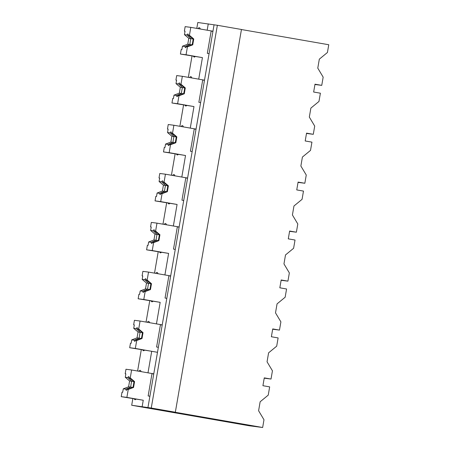<?xml version="1.0" encoding="UTF-8"?>
<svg xmlns="http://www.w3.org/2000/svg" width="450" height="450" viewBox="0 0 450 450"><rect width="100%" height="100%" fill="white"/><g stroke="black" fill="none" stroke-linecap="round" stroke-linejoin="round"><path stroke-width="0.67" d="M241.442 29.531L328.764 44.741L327.426 52.498L319.326 59.158L317.779 68.13L323.168 77.136L321.744 85.365L314.949 84.493M321.744 85.365L315.006 84.195L313.65 92.025L320.394 93.201L318.971 101.447L310.871 108.101L309.324 117.079L314.713 126.084L313.29 134.314L306.551 133.138L305.196 140.968L311.94 142.144L310.517 150.39L302.417 157.05L300.87 166.022L306.259 175.028L304.836 183.257L298.097 182.087L297.416 186.002L296.741 189.917L303.486 191.093L302.062 199.339L293.963 205.993L292.416 214.971L297.804 223.976L296.381 232.206L289.637 231.03L288.287 238.86L295.031 240.036L293.608 248.282L285.508 254.942L283.961 263.914L289.35 272.919L287.927 281.149L281.183 279.979L279.832 287.809L286.577 288.984L285.154 297.231L277.054 303.885L275.507 312.863L280.896 321.868L279.472 330.098L272.728 328.922L271.378 336.752L278.123 337.928L276.694 346.174L268.599 352.834L267.053 361.806L272.441 370.811L271.018 379.041L264.274 377.871L262.924 385.701L269.668 386.876L268.239 395.123L260.145 401.777L258.598 410.754L263.987 419.76L262.648 427.5L174.026 412.065L175.337 412.234L241.453 29.475L217.367 25.284L197.803 22.5L196.785 28.401M262.648 427.5L249.126 425.756L131.692 405.259L151.256 408.037L217.367 25.284M208.271 23.85L207.174 30.212L212.957 31.219L147.938 407.616M200.239 29.003A18.006 3.184 -80.1 0 0 199.339 27.703A18.006 3.184 -80.1 0 0 198.051 28.62M214.054 24.857L212.957 31.219M175.337 412.234L151.256 408.037M192.009 56.059L188.331 77.349M202.438 57.623L186.064 54.771L187.436 46.828L186.351 46.688L192.099 44.758A6.952 1.232 99.9 0 0 193.112 38.886L188.342 35.162A6.952 1.232 -80.1 0 0 187.881 33.986A6.952 1.232 -80.1 0 0 187.02 34.993L184.455 34.661L188.781 38.323L187.768 44.201L182.464 46.187L181.868 49.624L181.198 49.539L180.416 54.039L202.438 57.623L198.72 79.155L204.502 80.162M193.511 56.323A18.006 3.184 -80.1 0 0 194.22 57.06A18.006 3.184 -80.1 0 0 195.131 56.604M191.784 77.951A18.006 3.184 -80.1 0 0 190.884 76.646A18.006 3.184 -80.1 0 0 189.596 77.569M143.257 400.241L126.883 397.389L128.256 389.447L127.17 389.312L132.919 387.377A6.952 1.232 99.9 0 0 133.931 381.504L129.161 377.786A6.952 1.232 -80.1 0 0 128.7 376.611A6.952 1.232 -80.1 0 0 127.839 377.612L125.274 377.286L129.6 380.947L128.588 386.82L123.283 388.811L122.687 392.248L122.017 392.164L121.236 396.664L143.257 400.241L142.161 406.609M132.829 398.683L131.692 405.259M134.331 398.947A18.006 3.184 -80.1 0 0 135.034 399.684A18.006 3.184 -80.1 0 0 135.951 399.229M158.355 347.31L156.594 347.006L160.464 324.585L140.074 321.036L138.701 328.978L143.027 332.64L142.014 338.518L136.71 340.504L135.338 348.446L157.494 352.305L151.712 351.298L147.994 372.836L153.771 373.843M141.283 349.734L137.604 371.025M141.058 371.627A18.006 3.184 -80.1 0 0 140.158 370.322A18.006 3.184 -80.1 0 0 138.87 371.244M151.712 351.298L129.69 347.721L130.472 343.215L131.141 343.299L131.737 339.863L137.042 337.877L138.054 332.004L133.729 328.337L134.319 324.9L133.65 324.81L134.426 320.31L140.074 321.036M142.785 349.999A18.006 3.184 -80.1 0 0 143.488 350.736A18.006 3.184 -80.1 0 0 144.405 350.28M313.29 134.314L306.495 133.436M183.555 105.008L179.876 126.293M193.984 106.566L177.609 103.714L178.982 95.771L177.896 95.631L183.645 93.701A6.952 1.232 99.9 0 0 184.657 87.829L179.888 84.111A6.952 1.232 -80.1 0 0 179.426 82.935A6.952 1.232 -80.1 0 0 178.566 83.936L176.001 83.61L180.326 87.272L179.314 93.144L174.009 95.13L173.413 98.573L172.744 98.483L171.962 102.988L193.984 106.566L190.266 128.104L196.042 129.111M185.057 105.266A18.006 3.184 -80.1 0 0 185.766 106.009A18.006 3.184 -80.1 0 0 186.677 105.547M183.33 126.894A18.006 3.184 -80.1 0 0 182.43 125.595A18.006 3.184 -80.1 0 0 181.142 126.517M304.836 183.257L298.041 182.385M175.101 153.951L171.422 175.241M185.529 155.514L169.155 152.662L170.528 144.72L169.442 144.579L175.191 142.65A6.952 1.232 99.9 0 0 176.203 136.778L171.433 133.054A6.952 1.232 -80.1 0 0 170.972 131.878A6.952 1.232 -80.1 0 0 170.111 132.885L167.546 132.553L171.872 136.221L170.859 142.093L165.555 144.079L164.959 147.516L164.289 147.431L163.507 151.931L185.529 155.514L181.811 177.047L187.588 178.054M176.602 154.215A18.006 3.184 -80.1 0 0 177.306 154.952A18.006 3.184 -80.1 0 0 178.222 154.496M174.876 175.843A18.006 3.184 -80.1 0 0 173.976 174.538A18.006 3.184 -80.1 0 0 172.688 175.461M296.381 232.206L289.586 231.328M166.646 202.899L162.968 224.184M177.075 204.458L160.701 201.606L162.073 193.663L160.987 193.528L166.736 191.593A6.952 1.232 99.9 0 0 167.749 185.721L162.979 182.002A6.952 1.232 -80.1 0 0 162.518 180.827A6.952 1.232 -80.1 0 0 161.657 181.828L159.092 181.502L163.417 185.164L162.405 191.036L157.101 193.022L156.504 196.464L155.835 196.374L155.053 200.88L177.075 204.458L173.357 225.996L179.134 227.002M168.148 203.158A18.006 3.184 -80.1 0 0 168.851 203.901A18.006 3.184 -80.1 0 0 169.768 203.445M166.421 224.786A18.006 3.184 -80.1 0 0 165.521 223.487A18.006 3.184 -80.1 0 0 164.233 224.409M287.927 281.149L281.132 280.277M158.192 251.843L154.513 273.133M168.621 253.406L152.246 250.554L153.619 242.612L152.533 242.471L158.282 240.542A6.952 1.232 99.9 0 0 159.294 234.669L154.524 230.946A6.952 1.232 -80.1 0 0 154.063 229.77A6.952 1.232 -80.1 0 0 153.203 230.777L150.638 230.445L154.963 234.112L153.951 239.985L148.646 241.971L148.05 245.407L147.381 245.323L146.599 249.829L168.621 253.406L164.903 274.944L170.679 275.946M159.694 252.107A18.006 3.184 -80.1 0 0 160.397 252.844A18.006 3.184 -80.1 0 0 161.314 252.388M157.967 273.735A18.006 3.184 -80.1 0 0 157.067 272.43A18.006 3.184 -80.1 0 0 155.779 273.352M279.472 330.098L272.678 329.22M149.737 300.791L146.059 322.076M160.166 302.349L143.792 299.498L145.164 291.555L144.079 291.42L149.828 289.485A6.952 1.232 99.9 0 0 150.84 283.613L146.07 279.894A6.952 1.232 -80.1 0 0 145.609 278.719A6.952 1.232 -80.1 0 0 144.748 279.72L142.183 279.394L146.509 283.056L145.496 288.928L140.192 290.919L139.596 294.356L138.926 294.272L138.144 298.772L160.166 302.349L156.448 323.887L162.225 324.894M151.239 301.056A18.006 3.184 -80.1 0 0 151.942 301.793A18.006 3.184 -80.1 0 0 152.859 301.337M149.513 322.678A18.006 3.184 -80.1 0 0 148.612 321.379A18.006 3.184 -80.1 0 0 147.324 322.301M271.018 379.041L264.223 378.169M187.436 46.828L192.741 44.843L193.753 38.964L189.428 35.303L190.8 27.36L211.191 30.909L207.321 53.331L209.081 53.634M190.8 27.36L185.153 26.634L184.376 31.134L185.046 31.253M212.929 31.376L211.162 31.073M189.428 35.303L188.342 35.162M184.455 34.661L185.046 31.224L184.376 31.134M193.753 38.964L193.112 38.886M192.741 44.843L192.099 44.758M186.351 46.688A6.952 1.232 -80.1 0 1 185.496 47.689A6.952 1.232 -80.1 0 1 185.029 46.519L182.464 46.187M186.064 54.771L180.416 54.039M187.02 34.993L190.907 38.599A6.952 1.232 -80.1 0 0 189.894 44.471L187.768 44.201M185.029 46.519L189.894 44.471L191.914 44.826M193.106 38.981L188.781 38.323M178.982 95.771L184.286 93.786L185.299 87.913L180.973 84.246L182.346 76.303L202.736 79.858L198.866 102.274L200.627 102.583M182.346 76.303L176.698 75.578L175.922 80.083L176.591 80.196M204.474 80.325L202.708 80.016M180.973 84.246L179.888 84.111M176.001 83.61L176.591 80.168L175.922 80.083M185.299 87.913L184.657 87.829M184.286 93.786L183.645 93.701M177.896 95.631A6.952 1.232 -80.1 0 1 177.041 96.638A6.952 1.232 -80.1 0 1 176.574 95.462L174.009 95.13M177.609 103.714L171.962 102.988M178.566 83.936L182.453 87.547A6.952 1.232 -80.1 0 0 181.44 93.42L179.314 93.144M176.574 95.462L181.44 93.42L183.459 93.769M184.652 87.93L180.326 87.272M170.528 144.72L175.832 142.734L176.844 136.856L172.519 133.194L173.891 125.252L194.282 128.801L190.412 151.222L192.172 151.526M173.891 125.252L168.244 124.526L167.468 129.026L168.137 129.144M196.02 129.268L194.254 128.964M172.519 133.194L171.433 133.054M167.546 132.553L168.137 129.116L167.468 129.026M176.844 136.856L176.203 136.778M175.832 142.734L175.191 142.65M169.442 144.579A6.952 1.232 -80.1 0 1 168.587 145.581A6.952 1.232 -80.1 0 1 168.12 144.411L165.555 144.079M169.155 152.662L163.507 151.931M170.111 132.885L173.998 136.491A6.952 1.232 -80.1 0 0 172.986 142.363L170.859 142.093M168.12 144.411L172.986 142.363L175.005 142.718M176.197 136.873L171.872 136.221M162.073 193.663L167.377 191.678L168.39 185.805L164.064 182.138L165.437 174.195L185.828 177.75L181.958 200.166L183.718 200.475M165.437 174.195L159.789 173.469L159.013 177.975L159.683 178.088M187.566 178.217L185.799 177.907M164.064 182.138L162.979 182.002M159.092 181.502L159.683 178.059L159.013 177.975M168.39 185.805L167.749 185.721M167.377 191.678L166.736 191.593M160.987 193.528A6.952 1.232 -80.1 0 1 160.132 194.529A6.952 1.232 -80.1 0 1 159.666 193.354L157.101 193.022M160.701 201.606L155.053 200.88M161.657 181.828L165.544 185.439A6.952 1.232 -80.1 0 0 164.531 191.312L162.405 191.036M159.666 193.354L164.531 191.312L166.551 191.661M167.743 185.822L163.417 185.164M153.619 242.612L158.923 240.626L159.936 234.748L155.61 231.086L156.982 223.144L177.373 226.693L173.503 249.114L175.264 249.418M156.982 223.144L151.335 222.418L150.559 226.918L151.228 227.036M179.111 227.16L177.345 226.856M155.61 231.086L154.524 230.946M150.638 230.445L151.228 227.008L150.559 226.918M159.936 234.748L159.294 234.669M158.923 240.626L158.282 240.542M152.533 242.471A6.952 1.232 -80.1 0 1 151.678 243.472A6.952 1.232 -80.1 0 1 151.211 242.303L148.646 241.971M152.246 250.554L146.599 249.829M153.203 230.777L157.089 234.382A6.952 1.232 -80.1 0 0 156.077 240.255L153.951 239.985M151.211 242.303L156.077 240.255L158.096 240.609M159.289 234.765L154.963 234.112M145.164 291.555L150.469 289.569L151.481 283.697L147.156 280.029L148.528 272.087L168.919 275.642L165.049 298.058L166.809 298.367M148.528 272.087L142.881 271.361L142.104 275.867L142.768 275.979M170.657 276.109L168.891 275.799M147.156 280.029L146.07 279.894M142.183 279.394L142.774 275.951L142.104 275.867M151.481 283.697L150.84 283.613M150.469 289.569L149.828 289.485M144.079 291.42A6.952 1.232 -80.1 0 1 143.224 292.421A6.952 1.232 -80.1 0 1 142.757 291.246L140.192 290.919M143.792 299.498L138.144 298.772M144.748 279.72L148.635 283.331A6.952 1.232 -80.1 0 0 147.623 289.204L145.496 288.928M142.757 291.246L147.623 289.204L149.642 289.553M150.834 283.714L146.509 283.056M162.203 325.058L160.436 324.748M138.701 328.978L137.616 328.838A6.952 1.232 -80.1 0 0 137.154 327.668A6.952 1.232 -80.1 0 0 136.294 328.669L133.729 328.337M137.616 328.838L142.386 332.561A6.952 1.232 99.9 0 1 141.373 338.434L142.014 338.518M143.027 332.64L142.386 332.561M136.71 340.504L135.624 340.363L141.373 338.434M135.624 340.363A6.952 1.232 -80.1 0 1 134.769 341.364A6.952 1.232 -80.1 0 1 134.303 340.194L131.737 339.863M135.338 348.446L129.69 347.721M136.294 328.669L140.181 332.274A6.952 1.232 -80.1 0 0 139.168 338.147L137.042 337.877M134.303 340.194L139.168 338.147L141.188 338.501M133.65 324.81L134.314 324.928M142.38 332.657L138.054 332.004M128.256 389.447L133.56 387.461L134.572 381.589L130.247 377.921L131.619 369.984L152.01 373.534L148.14 395.949L149.901 396.259M131.619 369.984L125.972 369.253L125.196 373.759L125.859 373.871M153.743 374.001L151.982 373.697M130.247 377.921L129.161 377.786M125.274 377.286L125.865 373.843L125.196 373.759M134.572 381.589L133.931 381.504M133.56 387.461L132.919 387.377M127.17 389.312A6.952 1.232 -80.1 0 1 126.315 390.313A6.952 1.232 -80.1 0 1 125.848 389.137L123.283 388.811M126.883 397.389L121.236 396.664M127.839 377.612L131.726 381.223A6.952 1.232 -80.1 0 0 130.714 387.096L128.588 386.82M125.848 389.137L130.714 387.096L132.733 387.444M133.926 381.606L129.6 380.947"/></g></svg>
